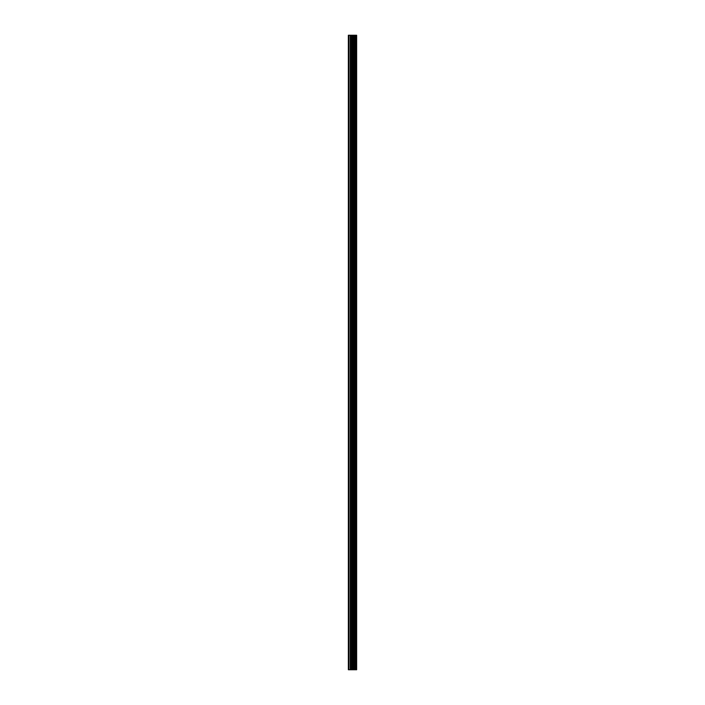 <?xml version="1.0" encoding="UTF-8"?>
<svg xmlns="http://www.w3.org/2000/svg" width="705" height="705" viewBox="0 0 705 705"><rect width="100%" height="100%" fill="white"/><g stroke="black" fill="none" stroke-linecap="round" stroke-linejoin="round"><path stroke-width="1.06" d="M351.998 669.75L356.642 669.75L356.642 35.25L348.358 35.25L348.358 669.75L351.998 669.75L351.998 35.25M353.478 669.75L353.478 35.25M353.346 669.75L353.346 35.25M348.913 669.75L348.913 35.25M356.571 669.75L356.571 35.25M356.175 669.75L356.175 35.25M356.043 669.75L356.043 35.25M355.25 669.75L355.25 35.25M355.02 669.75L355.02 35.25M354.5 669.75L354.5 35.25M354.271 669.75L354.271 35.25M353.143 669.75L353.143 35.25M352.817 669.75L352.817 35.25M352.324 669.75L352.324 35.25M350.931 669.75L350.931 35.25M350.279 669.75L350.279 35.25"/></g></svg>
